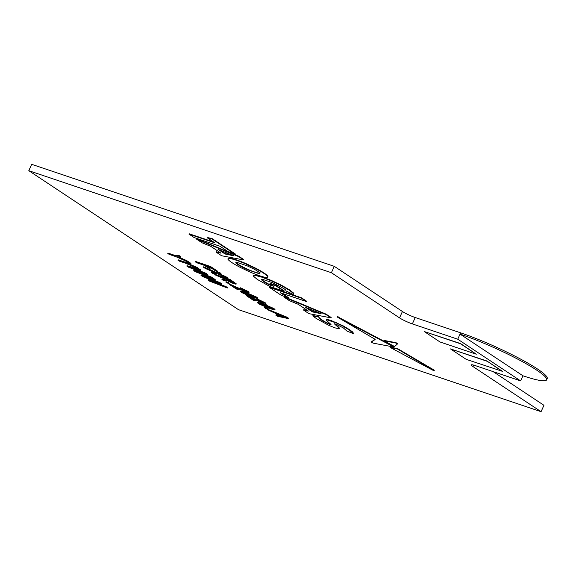 <?xml version="1.0" encoding="UTF-8"?>
<svg xmlns="http://www.w3.org/2000/svg" width="576" height="576" viewBox="0 0 576 576"><rect width="100%" height="100%" fill="white"/><g stroke="black" fill="none" stroke-linecap="round" stroke-linejoin="round"><path stroke-width="0.86" d="M220.19 252.598L216.346 251.798L216.18 252.166L221.558 255.73L243.626 259.942L238.558 256.586L196.718 239.263L201.967 242.748L210.78 246.355L221.069 253.174L216.18 252.166M243.626 259.942L243.792 259.582L238.723 256.226L196.884 238.903L196.718 239.263M502.589 371.398L486.864 360.972L450.468 348.912L466.193 359.338L502.589 371.398M475.25 365.594L520.639 380.894L457.74 339.206L412.351 323.906A10.08 1.282 24.3 0 1 399.542 317.88L331.402 272.714L28.8 170.698L238.464 309.665L541.066 411.682L472.925 366.516A10.08 1.282 24.3 0 1 471.298 364.918A10.08 1.282 24.3 0 1 475.25 365.594M476.302 354.211L460.656 343.606L424.26 331.546L439.985 341.964L476.302 354.211L460.577 343.786L424.26 331.546M209.916 268.726L203.465 265.018L196.675 262.728L195.199 261.749L195.358 261.389L210.492 266.486L217.476 271.116L217.318 271.483L215.568 270.893L210.06 267.242L205.207 265.608L209.916 268.726L210.074 268.358L206.662 266.098M211.162 272.333L214.43 272.462L205.207 268.387L203.4 267.192L203.566 266.825L215.582 272.138L219.233 272.282L221.018 273.463L220.853 273.83L217.951 273.622L225.734 277.063L225.9 276.696L227.7 277.898L227.542 278.258L217.188 273.686L212.947 273.514L211.162 272.333L213.509 272.059M219.262 273.766L225.9 276.696M214.711 274.687L214.877 274.32L230.004 279.425L236.246 283.824L236.081 284.184L233.827 283.759L226.98 280.541L223.632 280.598L221.94 279.475L223.826 279.691L225.151 279.418L224.489 278.957L214.711 274.687L229.838 279.785L236.081 284.184M221.94 279.475L225.317 279.05M225.979 281.678L227.916 282.334L229.262 283.226L229.097 283.586L227.153 282.931L225.814 282.046L225.979 281.678M235.469 287.338L238.349 289.246L238.183 289.613L236.239 288.958L229.385 284.414L229.55 284.047L245.866 291.298C247.306 291.744 247.486 291.593 246.398 290.858M229.385 284.414L245.7 291.665C247.147 292.104 247.32 291.96 246.233 291.226L241.531 288.994L240.386 288.166L240.552 287.798L248.177 291.463L249.221 292.939L247.061 292.558L233.05 286.214L238.183 289.613M240.653 290.995L240.322 291.434L240.653 290.995L245.83 292.406L256.86 297.223L257.897 298.195L257.731 298.555L252.389 297.23L241.373 292.421L240.487 291.355L245.664 292.774L256.694 297.583L257.731 298.555M252.562 298.67L255.442 300.578L255.276 300.946L253.339 300.29L246.485 295.747L246.65 295.38L262.958 302.63C264.406 303.07 264.586 302.926 263.498 302.191M246.485 295.747L262.793 302.998C264.24 303.437 264.42 303.293 263.333 302.551L258.631 300.319L257.479 299.498L257.645 299.131L265.27 302.796L266.321 304.272L264.154 303.89L250.15 297.54L255.276 300.946M257.746 302.328L257.414 302.767L257.746 302.328L262.922 303.739L273.953 308.549L274.99 309.521L274.824 309.888L269.482 308.556L258.466 303.754L257.58 302.688L262.764 304.106L273.787 308.916L274.824 309.888M264.686 307.332L266.623 307.987L267.97 308.88L267.804 309.247L265.86 308.592L264.521 307.699L264.686 307.332M267.466 309.65L267.631 309.29L286.92 317.146L288.59 318.254L288.425 318.614L277.459 316.274L275.89 315.238L279.353 316.015L274.882 313.056L267.466 309.65L288.425 318.614M275.89 315.238L276.055 314.87L278.431 315.41M167.94 253.066L174.348 255.226L179.035 255.492L180.785 256.651L180.619 257.018L176.767 256.702L186.667 261.022L186.826 260.662L188.575 261.821L188.417 262.181L175.658 256.572L169.25 254.412L167.774 253.433L167.94 253.066M177.991 256.802L186.826 260.662M178.099 259.798L184.507 261.958L189.194 262.231L190.944 263.39L190.778 263.75L186.926 263.441L196.826 267.761L196.992 267.394L198.742 268.553L198.576 268.92L185.825 263.304L179.41 261.144L177.934 260.165L178.099 259.798M188.158 263.534L196.992 267.394M186.818 266.054L199.31 269.41L200.837 270.418L189.857 267.379L205.481 273.499L207.259 274.68L196.582 271.836L211.63 277.567L213.156 278.582L195.379 271.728L193.759 270.655L204.538 273.47L188.568 267.214L186.818 266.054L186.984 265.694L197.892 268.618M198.619 268.812L201.002 270.058L200.837 270.418M193.594 268.416L205.646 273.132L207.425 274.313L207.259 274.68M200.772 273.002L211.795 277.207L213.322 278.215L213.156 278.582M193.759 270.655L193.925 270.288L201.42 272.246M201.017 275.465L213.502 278.813L215.028 279.828L204.048 276.79L219.679 282.902L221.458 284.083L210.773 281.239L225.821 286.978L227.347 287.993L209.578 281.138L207.95 280.058L218.729 282.874L202.766 276.624L201.017 275.465L201.175 275.098L210.845 277.69M213.264 278.338L215.194 279.461L215.028 279.828M207.792 277.819L219.838 282.542L221.616 283.716L221.458 284.083M214.963 282.413L225.986 286.61L227.513 287.626L227.347 287.993M207.95 280.058L208.116 279.698L215.611 281.65M307.562 310.507L303.718 309.715L303.552 310.075L308.93 313.646L330.998 317.858L325.93 314.503L284.09 297.18L289.339 300.658L298.152 304.272L308.441 311.09L303.552 310.075M330.998 317.858L331.164 317.491L326.095 314.136L284.256 296.813L284.09 297.18M288.691 298.267L280.411 292.781L306.353 301.522L301.226 298.123L269.258 287.345L280.8 294.998L288.691 298.267L288.857 297.9L281.866 293.27M306.353 301.522L306.518 301.162L301.392 297.763L269.424 286.985L269.258 287.345M339.077 328.435L339.048 327.557L334.742 323.654M331.07 324.302L326.419 322.596L322.394 320.227L319.486 318.01L318.55 316.634L312.948 315.562L312.782 315.929L316.462 318.636L329.27 325.577L335.131 327.888L338.911 328.802L339.401 328.248M338.911 328.802L338.882 327.917L334.577 324.022L335.794 324.058L343.397 327.946L346.867 331.006L353.858 333.9L352.634 331.956L349.33 329.537L343.08 325.807L330.674 320.306L326.851 319.378L326.326 319.932L326.686 319.745L326.671 320.609L330.552 324.05L330.912 324.67L329.674 324.446L322.229 320.587L319.32 318.377L318.55 316.634M394.049 346.637L393.883 347.004L337.241 317.016L374.89 339.178L375.163 339.473L371.254 342.158L373.14 343.138L393.754 347.018L393.782 346.392L337.406 316.656M371.419 341.798L375.077 339.286M434.088 370.058L397.433 348.53L390.722 347.27L390.557 347.638L432.691 370.138L434.088 370.058L434.297 370.721L397.267 348.898L397.433 348.53M397.814 343.634L395.921 342.655L384.005 340.416L383.839 340.776L394.589 346.522L397.829 343.62L397.663 343.987L395.755 343.022L383.839 340.776M268.934 284.717L263.758 281.714L261.418 279.756L262.469 279.31L272.758 282.78L283.601 288.425C285.566 289.728 286.308 290.534 285.826 290.844L293.299 294.408L293.191 293.242L289.447 290.318L281.34 285.61L271.433 280.901L261.684 277.121L254.966 275.35L253.447 276.199L257.386 279.482L269.978 286.546L284.134 291.319L284.299 290.952L275.71 285.257L270.086 283.363L269.921 283.73L273.989 286.423L268.934 284.717L269.1 284.357L263.923 281.354L261.554 279.324M293.465 294.041L293.357 292.882L289.613 289.951L281.506 285.25L271.598 280.541L261.85 276.754L255.125 274.982L253.606 275.832M272.693 285.566L269.1 284.357M213.631 242.028L189.144 233.777L188.986 234.137L194.112 237.535L220.054 246.283L227.383 251.143L235.274 254.412L235.44 254.045L211.896 238.442L207.727 237.643L207.562 238.003L214.927 242.885L188.986 234.137M267.97 276.286L267.811 276.653C266.58 274.939 262.577 272.282 255.802 268.69L245.887 263.988C238.406 260.806 232.949 258.962 229.507 258.458L227.981 259.315C229.226 261.036 233.23 263.693 239.99 267.271L249.898 271.98C262.008 277.006 267.977 278.561 267.811 276.653L267.97 276.286C266.746 274.572 262.742 271.922 255.967 268.33L246.053 263.621C238.572 260.438 233.114 258.602 229.673 258.098L228.146 258.948M522.943 375.79L460.044 334.102A60.487 7.69 24.3 0 1 518.501 359.561A60.487 7.69 24.3 0 1 546.624 379.843A60.487 7.69 24.3 0 1 522.943 375.79L520.639 380.894M493.135 371.621L543.946 405.302L541.066 411.682M546.624 379.843L547.2 378.562A60.487 7.69 24.3 0 0 519.077 358.286A60.487 7.69 24.3 0 0 460.62 332.827L415.231 317.527A10.08 1.282 24.3 0 1 402.422 311.501L334.282 266.335L31.68 164.318L28.8 170.698M334.282 266.335L331.402 272.714M460.62 332.827L457.74 339.206M502.51 371.578L486.864 360.972M486.785 361.159L450.468 348.912M195.199 261.749L210.326 266.854L210.492 266.486M210.326 266.854L217.318 271.483M225.734 277.063L227.542 278.258M203.4 267.192L215.417 272.506L219.233 272.282M219.074 272.65L220.853 273.83M215.417 272.506L215.582 272.138M224.726 278.546L232.301 282.758C233.806 283.226 233.935 283.054 232.697 282.247L229.572 280.181L224.726 278.546M226.181 279.036L232.466 282.398L232.301 282.758C233.806 283.226 233.935 283.054 232.697 282.247M223.826 279.691L223.992 279.324M229.838 279.785L230.004 279.425M227.534 280.404L227.693 280.037M232.466 282.398C233.971 282.859 234.101 282.686 232.862 281.887M225.814 282.046L227.75 282.701L227.916 282.334M227.75 282.701L229.097 283.586M240.386 288.166L248.011 291.83L248.177 291.463M248.011 291.83L249.221 292.939M246.233 291.226C247.32 291.96 247.147 292.104 245.7 291.665L245.866 291.298M237.6 288.014L237.766 287.654M230.875 284.962L231.041 284.594M247.018 293.666C243.713 292.442 242.417 292.226 243.115 293.004L251.05 296.338C254.362 297.562 255.65 297.778 254.93 296.986L247.018 293.666M242.604 292.507L251.215 295.97C254.52 297.194 255.816 297.41 255.096 296.626M255.47 297.504L254.93 296.986M245.664 292.774L245.83 292.406M256.694 297.583L256.86 297.223M251.05 296.338L251.215 295.97M257.479 299.498L265.104 303.163L265.27 302.796M265.104 303.163L266.321 304.272M263.333 302.551C264.42 303.293 264.24 303.437 262.793 302.998L262.958 302.63M254.7 299.347L254.866 298.98M247.968 296.294L248.134 295.927M264.11 304.999C260.813 303.775 259.51 303.559 260.208 304.337L268.142 307.67C271.454 308.894 272.75 309.11 272.03 308.318L264.11 304.999M259.697 303.833L268.308 307.303C271.62 308.527 272.916 308.743 272.196 307.951M272.563 308.83L272.03 308.318M262.764 304.106L262.922 303.739M273.787 308.916L273.953 308.549M268.142 307.67L268.308 307.303M264.521 307.699L266.458 308.354L266.623 307.987M266.458 308.354L267.804 309.247M282.334 316.058L277.07 313.934L280.649 316.31L285.847 317.477L282.334 316.058M286.754 317.513L286.92 317.146M278.899 314.676L280.814 315.943L283.507 316.548M280.649 316.31L280.814 315.943M186.667 261.022L188.417 262.181M167.774 253.433L174.182 255.593L178.87 255.859L179.035 255.492M178.87 255.859L180.619 257.018M174.182 255.593L174.348 255.226M196.826 267.761L198.576 268.92M177.934 260.165L184.342 262.325L189.194 262.231M189.029 262.591L190.778 263.75M184.342 262.325L184.507 261.958M211.63 277.567L211.795 277.207M205.481 273.499L205.646 273.132M199.31 269.41L199.476 269.042M225.821 286.978L225.986 286.61M219.679 282.902L219.838 282.542M213.502 278.813L213.667 278.453M312.444 311.911L321.17 313.711L305.417 307.253L312.444 311.911L312.61 311.544L319.212 312.905M325.93 314.503L326.095 314.136M307.289 308.023L312.61 311.544M301.226 298.123L301.392 297.763M353.858 333.9L349.164 329.897L342.914 326.174L336.398 322.985L326.686 319.745L326.851 319.378M330.552 324.05L330.934 324.605M318.384 316.994L312.782 315.929M336.557 325.829L336.722 325.462M393.617 346.759L393.782 346.392M393.365 346.608L393.53 346.241M338.472 317.29L338.63 316.922M337.054 316.368L337.241 317.016M397.267 348.898L390.557 347.638M284.134 291.319L275.544 285.624L269.921 283.73M275.544 285.624L275.71 285.257M293.299 294.408L293.76 293.818M253.505 275.27L253.447 276.199M235.274 254.412L211.73 238.802L211.896 238.442M211.73 238.802L207.562 238.003M225.072 254.002L233.798 255.794L218.045 249.343L225.072 254.002L225.238 253.634L231.84 254.995M238.558 256.586L238.723 256.226M219.917 250.106L225.238 253.634M228.046 258.379L227.981 259.315M235.814 262.541L235.843 262.807C236.448 263.75 238.73 265.27 242.698 267.35L248.609 270.122L258.854 273.578L259.963 273.168C259.351 272.218 257.069 270.706 253.109 268.625L247.198 265.853L236.952 262.397L235.843 262.807L236.009 262.44C236.614 263.39 238.896 264.902 242.863 266.983L248.774 269.755C253.346 271.678 256.766 272.83 259.02 273.211L260.129 272.801M473.573 365.083L472.925 366.516M402.422 311.501L399.542 317.88M415.231 317.527L412.351 323.906M220.075 274.565L220.241 274.198M234.389 282.802L234.554 282.434M180.259 258.228L180.425 257.861M190.418 264.96L190.584 264.6M352.469 332.316L352.634 331.956M349.164 329.897L349.33 329.537M342.914 326.174L343.08 325.807M336.398 322.985L336.564 322.625M330.516 320.674L330.674 320.306M329.674 324.446L329.839 324.079M326.254 322.963L326.419 322.596M322.229 320.587L322.394 320.227M319.32 318.377L319.486 318.01M338.882 327.917L339.048 327.557M395.755 343.022L395.921 342.655M263.758 281.714L263.923 281.354M293.191 293.242L293.357 292.882M289.447 290.318L289.613 289.951M281.34 285.61L281.506 285.25M271.433 280.901L271.598 280.541M261.684 277.121L261.85 276.754M254.966 275.35L255.125 274.982M255.802 268.69L255.967 268.33M245.887 263.988L246.053 263.621M229.507 258.458L229.673 258.098M242.698 267.35L242.863 266.983M248.609 270.122L248.774 269.755M258.854 273.578L259.02 273.211M227.239 280.433L227.074 280.793"/></g></svg>
